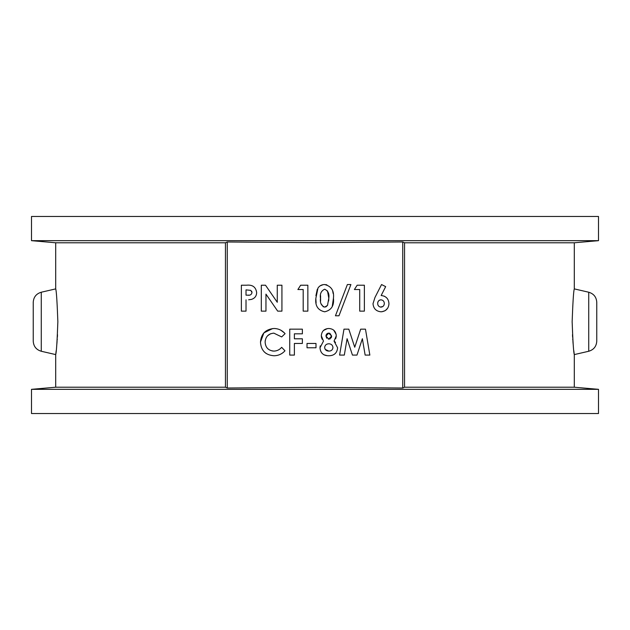 <?xml version="1.0" encoding="UTF-8"?>
<svg xmlns="http://www.w3.org/2000/svg" width="630" height="630" viewBox="0 0 630 630"><rect width="100%" height="100%" fill="white"/><g stroke="black" fill="none" stroke-linecap="round" stroke-linejoin="round"><path stroke-width="0.94" d="M41.265 351.257C36.249 349.752 33.571 346.382 33.233 341.153L33.233 302.337C33.571 297.1 36.249 293.738 41.265 292.225L41.265 351.257L55.7 354.588L56.007 352.178M596.767 302.337L596.767 341.153C596.429 346.382 593.751 349.752 588.735 351.257L588.735 292.225C593.751 293.738 596.429 297.1 596.767 302.337M572.142 321.741C572.875 301.683 573.591 290.737 574.3 288.894C573.591 290.745 572.875 301.691 572.142 321.741C572.875 341.799 573.591 352.753 574.3 354.588C573.591 352.753 572.875 341.807 572.142 321.741M57.858 321.741C57.125 301.683 56.409 290.737 55.7 288.894C56.409 290.745 57.125 301.691 57.858 321.741C57.125 341.799 56.409 352.753 55.7 354.588C56.409 352.753 57.125 341.807 57.858 321.741M598.5 389.332L31.5 389.332L31.5 413.532L598.5 413.532L598.5 389.332L574.3 387.214L404.555 387.214L402.743 388.009L402.743 241.991L404.555 242.786L574.3 242.786L598.5 240.668L31.5 240.668L55.7 242.786L55.7 288.894L41.265 292.225M598.5 240.668L598.5 216.468L31.5 216.468L31.5 240.668M227.257 388.009L227.257 241.991L225.445 242.786L225.445 387.214L227.257 388.009L315 387.363L402.743 388.009M227.257 241.991L315 242.637L402.743 241.991M246.023 299.833L246.023 311.141L241.369 311.141L241.369 285.209L246.558 285.209C252.496 284.579 255.859 287.036 256.654 292.572C256.52 296.124 254.733 298.415 251.299 299.439L248.661 299.778M264.222 351.886L266.262 353.58M272.672 328.553L263.883 332.876L260.481 342.082C261.151 333.758 265.663 329.23 274.018 328.49C278.46 328.592 282.145 330.317 285.083 333.656L281.665 336.916L273.837 333.144L281.665 336.916M284.374 332.876L280.799 330.199M273.837 333.144C268.443 333.672 265.545 336.641 265.135 342.074L265.254 340.468M267.608 335.766L270.443 333.798M265.135 342.074C265.474 347.618 268.404 350.627 273.924 351.099L272.152 350.941M386.198 297.407L384.237 296.132M381.906 311.763L385.08 310.7M385.466 310.456L387.655 308.22M332.231 306.526L333.451 298.187C334.27 305.7 331.349 310.243 324.694 311.803C318.008 310.354 315.055 305.897 315.835 298.431L316.11 302.975M317.307 289.257L315.913 295.738M323.19 284.642L320.016 285.91M333.175 293.596L332.727 291.351M326.86 284.823L324.56 284.547C331.286 286.099 334.254 290.65 333.451 298.187M327.364 328.6L323.466 330.466M336.144 334.373L333.703 330.136M335.688 338.696L336.239 336.585M335.554 342.397L334.05 341.121L337.609 347.823C337.074 353.044 334.152 355.682 328.86 355.753C323.442 355.785 320.489 353.147 319.985 347.823L323.474 341.121L321.316 335.759L321.45 337.2M323.922 354.808L327.159 355.674M320.197 345.894L319.985 347.823M321.457 337.255L321.631 337.948M321.883 338.664L322.19 339.31M404.555 387.214L404.555 242.786M588.735 351.257L574.3 354.588L573.993 352.178M573.977 352.012L573.82 350.682M573.237 345.075L573.016 342.562M573.001 342.397L572.914 341.35M572.827 340.216L572.733 338.885M572.631 337.263L572.481 334.703M225.445 242.786L55.7 242.786M56.023 352.012L56.18 350.682M56.763 345.075L56.983 342.562M56.999 342.397L57.086 341.35M57.172 340.216L57.267 338.885M57.369 337.263L57.519 334.703M225.445 387.214L55.7 387.214L31.5 389.332M246.023 289.863L246.023 295.179L247.669 295.179C250.055 295.549 251.496 294.683 252 292.572L250.779 290.375L246.023 289.863M249.102 295.131L247.669 295.179M251.709 291.288L252 292.572M261.308 311.141L261.308 285.209L265.506 285.209L277.271 302.274L277.271 285.209L281.925 285.209L281.925 311.141L277.696 311.141L265.962 294.131L265.962 311.141L261.308 311.141M297.88 289.532L300.66 285.209L307.849 285.209L307.849 311.141L303.195 311.141L303.195 289.532L297.88 289.532M315.835 298.431L317.961 288.075C319.544 285.736 321.741 284.563 324.56 284.547M327.498 290.895L328.797 298.187C329.466 293.84 328.096 290.847 324.678 289.202C321.135 290.855 319.733 293.95 320.489 298.478C319.843 302.754 321.237 305.644 324.678 307.149L327.521 305.369L328.797 298.187L328.679 300.967M320.591 301.14L320.575 295.667M323.363 306.881L321.032 303.786M327.521 305.369L325.773 306.96M338.971 315.795L335.443 315.795L347.374 284.547L350.902 284.547L338.971 315.795M354.391 289.532L357.171 285.209L364.368 285.209L364.368 311.141L359.714 311.141L359.714 289.532L354.391 289.532M373.007 303.699L374.96 297.486L381.552 284.547L385.67 286.634L381.15 295.517C386.032 296.045 388.639 298.785 388.97 303.731C388.552 308.629 385.906 311.322 381.032 311.803C376.149 311.315 373.472 308.613 373.007 303.699M384.316 303.471C384.198 301.282 383.072 300.069 380.93 299.833C378.835 300.108 377.748 301.321 377.661 303.471C377.772 305.613 378.858 306.834 380.945 307.149C383.079 306.881 384.205 305.652 384.316 303.471L384.119 304.77M377.661 303.471L377.795 302.368M377.874 302.109L378.528 300.959M379.016 300.478L379.599 300.116M380.252 299.904L380.93 299.833M382.882 306.503L380.276 307.078M378.323 305.7L377.905 304.904M384.009 305.062L383.418 305.999M273.924 351.099C277.035 350.981 279.61 349.729 281.665 347.327L284.981 350.8C281.996 354.06 278.318 355.714 273.948 355.753C265.514 355.107 261.025 350.548 260.481 342.082M289.737 355.084L289.737 329.159L302.368 329.159L302.368 333.813L294.391 333.813L294.391 338.798L302.368 338.798L302.368 343.452L294.391 343.452L294.391 355.084L289.737 355.084M307.023 347.776L307.023 343.452L316 343.452L316 347.776L307.023 347.776M321.316 335.759C321.709 331.175 324.214 328.75 328.829 328.49C333.404 328.813 335.885 331.254 336.278 335.829L334.05 341.121M328.159 333.199L328.718 333.144L325.97 336.089L326.057 335.27M326.143 334.971L326.702 334.026M327.127 333.64L327.608 333.364M326.773 338.247L325.97 336.089L328.805 339.129L328.246 339.074M329.388 339.082L328.805 339.129L331.624 336.058L331.506 337.018M331.451 337.2L331.183 337.806M330.459 338.609L329.955 338.909M329.852 333.333L331.624 336.058L328.718 333.144L329.285 333.191M332.955 347.508C332.664 345.138 331.301 343.893 328.868 343.783C326.434 343.862 325.025 345.067 324.639 347.406C324.954 349.8 326.34 351.028 328.813 351.099C331.278 351.083 332.656 349.886 332.955 347.508L332.648 348.996M328.813 351.099L325.261 349.43M324.962 348.918L324.639 347.406M339.601 355.084L343.98 329.159L348.807 329.159L354.729 347.24L360.683 329.159L365.471 329.159L369.849 355.084L365.14 355.084L362.368 338.712L356.982 355.084L352.438 355.084L347.083 338.712L344.319 355.084L339.601 355.084M588.735 292.225L574.3 288.894L574.3 242.786M574.3 354.588L574.3 387.214M55.7 354.588L55.7 387.214"/></g></svg>
